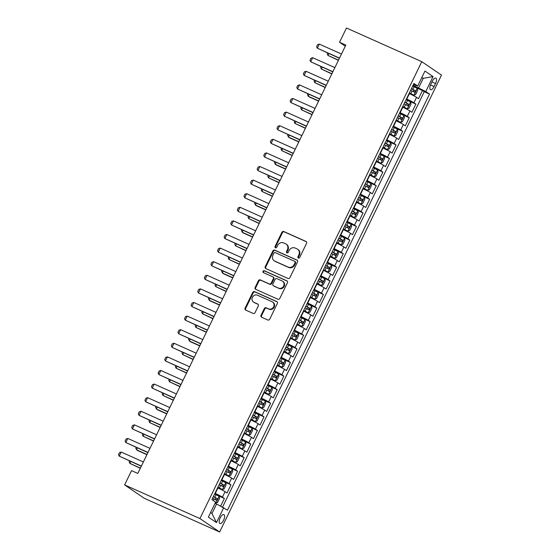 <?xml version="1.0" encoding="UTF-8"?>
<svg xmlns="http://www.w3.org/2000/svg" width="560" height="560" viewBox="0 0 560 560"><rect width="100%" height="100%" fill="white"/><g stroke="black" fill="none" stroke-linecap="round" stroke-linejoin="round"><path stroke-width="0.84" d="M298.354 258.055A1.043 0.945 -55.8 0 0 299.67 257.502L306.558 243.32A1.484 1.344 -55.8 0 0 305.97 241.437L283.794 231.525A1.484 1.344 -55.8 0 0 281.918 232.309L275.03 246.491A1.043 0.945 -55.8 0 0 276.752 247.261L277.648 245.427A4.76 4.305 -55.8 0 1 283.661 242.914L285.509 243.74A4.76 4.305 -55.8 0 1 286.111 244.076A4.76 4.305 -55.8 0 1 287.378 249.774L286.489 251.615A1.043 0.945 -55.8 0 0 288.211 252.385L289.1 250.544A4.76 4.305 -55.8 0 1 295.12 248.038L296.968 248.864A4.76 4.305 -55.8 0 1 297.57 249.2A4.76 4.305 -55.8 0 1 298.837 254.898L297.948 256.732A1.043 0.945 -55.8 0 0 298.354 258.055M223.601 520.212A4.851 2.037 114.1 0 0 223.874 514.626A4.851 2.037 114.1 0 0 220.185 517.888A4.851 2.037 114.1 0 0 219.912 523.481A4.851 2.037 114.1 0 0 223.601 520.212M261.023 315.322A1.484 1.344 -55.8 0 0 261.611 317.205L267.827 319.991A1.484 1.344 -55.8 0 0 269.71 319.207L277.361 303.457A1.484 1.344 -55.8 0 0 276.773 301.567L254.597 291.655A1.484 1.344 -55.8 0 0 252.721 292.439L245.07 308.189A1.484 1.344 -55.8 0 0 245.651 310.072L253.169 313.432A1.484 1.344 -55.8 0 0 255.052 312.648L258.321 305.907A1.484 1.344 -55.8 0 0 257.74 304.024L254.009 302.358A3.976 3.598 -55.8 0 1 253.505 302.078A3.976 3.598 -55.8 0 1 252.602 297.031A3.976 3.598 -55.8 0 1 257.481 295.218L272.076 301.742A3.976 3.598 -55.8 0 1 272.58 302.022A3.976 3.598 -55.8 0 1 273.49 307.069A3.976 3.598 -55.8 0 1 268.611 308.882L266.175 307.797A1.484 1.344 -55.8 0 0 264.299 308.581L261.023 315.322L261.555 315.686A1.484 1.344 -55.8 0 0 261.716 317.254M421.778 61.67L346.472 28L339.535 42.28L345.814 45.087L137.816 473.431L131.544 470.624L124.614 484.904L199.92 518.567L421.778 61.67L441.511 75.096L219.653 532L199.92 518.567M287.987 278.474A1.484 1.344 -55.8 0 0 289.87 277.69L297.514 261.94A1.484 1.344 -55.8 0 0 296.933 260.057L274.757 250.145A1.484 1.344 -55.8 0 0 272.874 250.929L265.23 266.679A1.484 1.344 -55.8 0 0 265.811 268.562L287.987 278.474M287.434 282.702L279.79 298.452A1.484 1.344 -55.8 0 1 277.907 299.236L255.731 289.317A1.484 1.344 -55.8 0 1 255.15 287.434L258.419 280.693A1.484 1.344 -55.8 0 1 260.302 279.909L269.297 283.927A1.484 1.344 -55.8 0 0 271.173 283.143L273.35 278.677A1.484 1.344 -55.8 0 0 272.762 276.787L263.403 272.601A1.043 0.945 -55.8 0 1 264.306 270.732L286.853 280.812A1.484 1.344 -55.8 0 1 287.434 282.702M220.682 506.065L224.378 498.456L216.622 494.984M214.963 493.29L215.278 493.437A6.062 0.413 25.9 0 1 222.432 497.133L225.071 491.694L227.017 493.017L230.979 484.855L223.223 481.39M221.564 479.696L221.879 479.836A6.062 0.413 25.9 0 1 229.033 483.532L231.679 478.093L233.625 479.416L237.587 471.261L229.824 467.789M228.165 466.095L228.487 466.235A6.062 0.413 25.9 0 1 235.641 469.931L238.28 464.492L240.226 465.822L244.188 457.66L236.432 454.188M234.766 452.494L235.088 452.641A6.062 0.413 25.9 0 1 242.242 456.337L244.881 450.898L246.827 452.221L250.789 444.059L243.033 440.594M241.374 438.9L241.689 439.04A6.062 0.413 25.9 0 1 248.843 442.736L251.482 437.297L253.435 438.62L257.397 430.465L249.634 426.993M247.975 425.299L248.29 425.446A6.062 0.413 25.9 0 1 255.444 429.142L258.09 423.703L260.036 425.026L263.998 416.864L256.235 413.399M254.576 411.705L254.898 411.845A6.062 0.413 25.9 0 1 262.052 415.541L264.691 410.102L266.637 411.425L270.599 403.27L262.843 399.798M261.177 398.104L261.499 398.244A6.062 0.413 25.9 0 1 268.653 401.94L271.292 396.501L273.238 397.831L277.2 389.669L269.444 386.197M267.785 384.503L268.1 384.65A6.062 0.413 25.9 0 1 275.254 388.346L277.9 382.907L279.846 384.23L283.808 376.068L276.045 372.603M274.386 370.909L274.708 371.049A6.062 0.413 25.9 0 1 281.862 374.745L284.501 369.306L286.447 370.629L290.409 362.474L282.646 359.002M280.987 357.308L281.309 357.448A6.062 0.413 25.9 0 1 288.463 361.151L291.102 355.712L293.048 357.035L297.01 348.873L289.254 345.408M287.595 343.714L287.91 343.854A6.062 0.413 25.9 0 1 295.064 347.55L297.703 342.111L299.656 343.434L303.618 335.279L295.855 331.807M294.196 330.113L294.511 330.253A6.062 0.413 25.9 0 1 301.665 333.949L304.311 328.51L306.257 329.84L310.219 321.678L302.456 318.206M300.797 316.512L301.119 316.659A6.062 0.413 25.9 0 1 308.273 320.355L310.912 314.916L312.858 316.239L316.82 308.077L309.064 304.612M307.398 302.918L307.72 303.058A6.062 0.413 25.9 0 1 314.874 306.754L317.513 301.315L319.459 302.638L323.421 294.483L315.665 291.011M314.006 289.317L314.321 289.457A6.062 0.413 25.9 0 1 321.475 293.16L324.121 287.714L326.067 289.044L330.029 280.882L322.266 277.417M320.607 275.716L320.929 275.863A6.062 0.413 25.9 0 1 328.083 279.559L330.722 274.12L332.668 275.443L336.63 267.288L328.867 263.816M327.208 262.122L327.53 262.262A6.062 0.413 25.9 0 1 334.684 265.958L337.323 260.519L339.269 261.849L343.231 253.687L335.475 250.215M333.816 248.521L334.131 248.668A6.062 0.413 25.9 0 1 341.285 252.364L343.924 246.925L345.877 248.248L349.832 240.086L342.076 236.621M340.417 234.927L340.732 235.067A6.062 0.413 25.9 0 1 347.886 238.763L350.532 233.324L352.478 234.647L356.44 226.492L348.677 223.02M347.018 221.326L347.34 221.466A6.062 0.413 25.9 0 1 354.494 225.162L357.133 219.723L359.079 221.053L363.041 212.891L355.285 209.426M353.619 207.725L353.941 207.872A6.062 0.413 25.9 0 1 361.095 211.568L363.734 206.129L365.68 207.452L369.642 199.297L361.886 195.825M360.227 194.131L360.542 194.271A6.062 0.413 25.9 0 1 367.696 197.967L370.342 192.528L372.288 193.851L376.25 185.696L368.487 182.224M366.828 180.53L367.15 180.677A6.062 0.413 25.9 0 1 374.297 184.373L376.943 178.934L378.889 180.257L382.851 172.095L375.088 168.63M373.429 166.936L373.751 167.076A6.062 0.413 25.9 0 1 380.905 170.772L383.544 165.333L385.49 166.656L389.452 158.501L381.696 155.029M380.037 153.335L380.352 153.475A6.062 0.413 25.9 0 1 387.506 157.171L390.145 151.732L392.091 153.062L396.053 144.9L388.297 141.428M386.638 139.734L386.953 139.881A6.062 0.413 25.9 0 1 394.107 143.577L396.753 138.138L398.699 139.461L402.661 131.299L394.898 127.834M393.239 126.14L393.561 126.28A6.062 0.413 25.9 0 1 400.715 129.976L403.354 124.537L405.3 125.86L409.262 117.705L401.506 114.233M399.84 112.539L400.162 112.686A6.062 0.413 25.9 0 1 407.316 116.382L409.955 110.943L411.901 112.266L415.863 104.104L413.917 102.781A6.062 0.413 -154.1 0 0 406.763 99.085L406.448 98.945M408.107 100.639L415.863 104.104M225.071 491.694A6.062 0.413 -154.1 0 0 217.917 487.998L217.602 487.851M231.679 478.093A6.062 0.413 -154.1 0 0 224.525 474.397L224.203 474.257M238.28 464.492A6.062 0.413 -154.1 0 0 231.126 460.796L230.804 460.656M244.881 450.898A6.062 0.413 -154.1 0 0 237.727 447.202L237.412 447.055M251.482 437.297A6.062 0.413 -154.1 0 0 244.335 433.601L244.013 433.461M258.09 423.703A6.062 0.413 -154.1 0 0 250.936 420L250.614 419.86M264.691 410.102A6.062 0.413 -154.1 0 0 257.537 406.406L257.222 406.266M271.292 396.501A6.062 0.413 -154.1 0 0 264.138 392.805L263.823 392.665M277.9 382.907A6.062 0.413 -154.1 0 0 270.746 379.211L270.424 379.064M284.501 369.306A6.062 0.413 -154.1 0 0 277.347 365.61L277.025 365.47M291.102 355.712A6.062 0.413 -154.1 0 0 283.948 352.009L283.633 351.869M297.703 342.111A6.062 0.413 -154.1 0 0 290.549 338.415L290.234 338.268M304.311 328.51A6.062 0.413 -154.1 0 0 297.157 324.814L296.835 324.674M310.912 314.916A6.062 0.413 -154.1 0 0 303.758 311.22L303.436 311.073M317.513 301.315A6.062 0.413 -154.1 0 0 310.359 297.619L310.044 297.479M324.121 287.714A6.062 0.413 -154.1 0 0 316.967 284.018L316.645 283.878M330.722 274.12A6.062 0.413 -154.1 0 0 323.568 270.424L323.246 270.277M337.323 260.519A6.062 0.413 -154.1 0 0 330.169 256.823L329.854 256.683M343.924 246.925A6.062 0.413 -154.1 0 0 336.77 243.229L336.455 243.082M350.532 233.324A6.062 0.413 -154.1 0 0 343.378 229.628L343.056 229.488M357.133 219.723A6.062 0.413 -154.1 0 0 349.979 216.027L349.657 215.887M363.734 206.129A6.062 0.413 -154.1 0 0 356.58 202.433L356.265 202.286M370.342 192.528A6.062 0.413 -154.1 0 0 363.188 188.832L362.866 188.692M376.943 178.934A6.062 0.413 -154.1 0 0 369.789 175.238L369.467 175.091M383.544 165.333A6.062 0.413 -154.1 0 0 376.39 161.637L376.075 161.497M390.145 151.732A6.062 0.413 -154.1 0 0 382.991 148.036L382.676 147.896M396.753 138.138A6.062 0.413 -154.1 0 0 389.599 134.442L389.277 134.295M403.354 124.537A6.062 0.413 -154.1 0 0 396.2 120.841L395.878 120.701M409.955 110.943A6.062 0.413 -154.1 0 0 402.801 107.247L402.486 107.1M432.264 81.284L430.808 84.28A4.697 1.974 114.1 0 0 430.542 89.691A4.697 1.974 114.1 0 0 434.112 86.527L435.568 83.538A4.697 1.974 114.1 0 0 435.834 78.127A4.697 1.974 114.1 0 0 432.264 81.284M210.588 512.526L211.967 513.471L216.587 503.951L227.472 510.188L429.527 94.08L425.796 91.539L413.049 85.344M223.741 507.647L216.482 522.606L208.369 517.09L215.635 502.131L211.904 499.59L413.952 83.482L417.683 86.023L424.949 71.064L433.055 76.58L425.796 91.539M222.586 507.045L424.256 91.721L422.471 90.51L418.509 98.665L416.556 97.342A6.062 0.413 -154.1 0 0 409.409 93.646L409.087 93.506M407.316 116.382L409.262 117.705M400.715 129.976L402.661 131.299M394.107 143.577L396.053 144.9M387.506 157.171L389.452 158.501M380.905 170.772L382.851 172.095M374.297 184.373L376.25 185.696M367.696 197.967L369.642 199.297M361.095 211.568L363.041 212.891M354.494 225.162L356.44 226.492M347.886 238.763L349.832 240.086M341.285 252.364L343.231 253.687M334.684 265.958L336.63 267.288M328.083 279.559L330.029 280.882M321.475 293.16L323.421 294.483M314.874 306.754L316.82 308.077M308.273 320.355L310.219 321.678M301.665 333.949L303.618 335.279M295.064 347.55L297.01 348.873M288.463 361.151L290.409 362.474M281.862 374.745L283.808 376.068M275.254 388.346L277.2 389.669M268.653 401.94L270.599 403.27M262.052 415.541L263.998 416.864M255.444 429.142L257.397 430.465M248.843 442.736L250.789 444.059M242.242 456.337L244.188 457.66M235.641 469.931L237.587 471.261M229.033 483.532L230.979 484.855M222.432 497.133L224.378 498.456M216.587 503.951L215.082 503.272M418.642 87.843L423.262 78.323L421.883 77.385M421.75 77.651L423.262 78.323L433.055 76.58M413.406 84.609L417.683 86.023M124.614 484.904L144.347 498.33L219.653 532M339.535 42.28L345.275 46.186M414.708 87.038L422.471 90.51M424.256 91.721L429.527 94.08M216.482 522.606L211.967 513.471M298.522 258.111A1.043 0.945 -55.8 0 1 298.48 257.096L299.369 255.262A4.76 4.305 -55.8 0 0 298.102 249.564L297.57 249.2M286.111 244.076L286.65 244.44A4.76 4.305 -55.8 0 1 287.91 250.138L287.021 251.972A1.043 0.945 -55.8 0 0 287.063 252.987M306.397 241.752L284.333 231.889A1.484 1.344 -55.8 0 0 282.45 232.673L275.562 246.855A1.043 0.945 -55.8 0 0 275.611 247.863M297.353 260.372L275.289 250.509A1.484 1.344 -55.8 0 0 273.406 251.293L265.762 267.043A1.484 1.344 -55.8 0 0 265.923 268.611M295.078 262.64A1.043 0.945 -55.8 0 0 294.665 261.317L275.205 252.616A1.043 0.945 -55.8 0 0 273.889 253.169L272.944 255.101A4.76 4.305 -55.8 0 0 274.211 260.799A4.76 4.305 -55.8 0 0 274.813 261.135L288.12 267.085A4.76 4.305 -55.8 0 0 294.14 264.579L295.078 262.64L295.61 263.004A1.043 0.945 -55.8 0 0 295.204 261.681M274.211 260.799L274.743 261.163A4.76 4.305 -55.8 0 0 275.352 261.499L274.813 261.135M295.61 263.004L294.672 264.936A4.76 4.305 -55.8 0 1 288.652 267.449L275.352 261.499M272.951 276.892L273.483 277.256A1.484 1.344 -55.8 0 1 273.882 279.034L271.712 283.507A1.484 1.344 -55.8 0 1 269.829 284.291L260.834 280.273A1.484 1.344 -55.8 0 0 258.958 281.057L255.682 287.798A1.484 1.344 -55.8 0 0 255.843 289.366M287.273 281.127L264.838 271.096A1.043 0.945 -55.8 0 0 263.592 272.685M278.628 288.099A3.976 3.598 -55.8 0 0 283.507 286.286A3.976 3.598 -55.8 0 0 282.597 281.239A3.976 3.598 -55.8 0 0 282.093 280.959L276.948 278.663A1.484 1.344 -55.8 0 0 275.072 279.447L272.902 283.913A1.484 1.344 -55.8 0 0 273.483 285.803L279.16 288.463A3.976 3.598 -55.8 0 0 284.039 286.65A3.976 3.598 -55.8 0 0 283.136 281.603L282.597 281.239M273.294 285.698L273.826 286.062A1.484 1.344 -55.8 0 0 274.015 286.167L273.483 285.803M279.16 288.463L274.015 286.167M272.58 302.022L273.119 302.386A3.976 3.598 -55.8 0 1 274.022 307.433A3.976 3.598 -55.8 0 1 269.143 309.246L266.714 308.161A1.484 1.344 -55.8 0 0 264.831 308.945L261.555 315.686M253.505 302.078L254.044 302.442A3.976 3.598 -55.8 0 0 254.548 302.722L254.009 302.358M258.16 304.339L254.548 302.722M277.2 301.882L255.129 292.019A1.484 1.344 -55.8 0 0 253.253 292.803L245.602 308.553A1.484 1.344 -55.8 0 0 245.763 310.121M409.346 92.974L413.896 95.214L415.625 94.577L417.606 90.496L417.2 88.41L412.706 86.058M413.896 95.214L409.402 92.855M410.655 90.272L414.596 92.288L415.394 90.657L411.446 88.641M411.39 88.76L413.588 89.845L413.644 91.294M328.888 53.585L327.985 55.447L338.499 60.144M327.691 53.046L327.243 53.97L327.985 55.447L338.408 60.333M339.493 58.1L317.317 48.188L316.575 46.704L317.569 44.667L319.298 44.107L341.474 54.019M319.298 44.107L317.317 48.188L339.402 58.282M402.738 106.575L407.295 108.808L409.024 108.178L411.005 104.097L410.599 102.011L406.098 99.652M407.295 108.808L402.801 106.456M404.054 103.866L407.995 105.889L408.786 104.251L404.845 102.235M404.789 102.361L406.98 103.446L407.043 104.895M322.28 67.179L321.377 69.041L331.898 73.745M321.09 66.647L320.642 67.564L321.377 69.041L331.807 73.927M396.137 120.169L400.694 122.409L402.423 121.772L404.404 117.698L403.991 115.612L399.497 113.253M400.694 122.409L396.193 120.05M397.453 117.467L401.394 119.483L402.185 117.852L398.244 115.836M398.181 115.955L400.379 117.047L400.442 118.496M315.679 80.78L314.776 82.642L325.29 87.339M314.482 80.241L314.041 81.165L314.776 82.642L325.206 87.528M389.536 133.77L394.093 136.01L395.815 135.373L397.796 131.292L397.39 129.206L392.896 126.847M394.093 136.01L389.592 133.651M390.845 131.068L394.793 133.084L395.584 131.453L391.636 129.437M391.58 129.556L393.778 130.641L393.834 132.09M309.078 94.374L308.175 96.236L318.689 100.94M307.881 93.842L307.433 94.759L309.134 96.894L318.598 101.122M382.928 147.371L387.534 149.59L389.214 148.974L391.195 144.893L390.789 142.807L386.288 140.448M387.485 149.604L382.991 147.245M384.244 144.662L388.185 146.678L388.976 145.047L385.035 143.031M384.979 143.15L387.17 144.242L387.233 145.691M302.477 107.975L301.567 109.837L312.088 114.541M301.28 107.443L300.832 108.36L301.567 109.837L311.997 114.723M332.892 71.701L310.709 61.782L309.974 60.305L310.968 58.268L312.69 57.701L334.873 67.62M312.69 57.701L310.709 61.782L332.801 71.883M326.284 85.295L304.108 75.383L303.373 73.906L304.36 71.862L306.089 71.302L328.265 81.214M306.089 71.302L304.108 75.383L326.2 85.484M319.683 98.896L297.507 88.977L296.772 87.5L297.759 85.463L299.488 84.903L321.664 94.815M299.488 84.903L297.507 88.977L319.592 99.078M313.082 112.49L290.906 102.578L290.164 101.101L291.158 99.064L292.887 98.497L315.063 108.416M292.887 98.497L290.906 102.578L312.991 112.679M376.327 160.965L380.884 163.205L382.613 162.568L384.594 158.494L384.188 156.408L379.687 154.049M380.884 163.205L376.39 160.846M377.643 158.263L381.584 160.279L382.375 158.648L378.434 156.632M378.378 156.751L380.569 157.843L380.632 159.292M295.869 121.576L294.966 123.438L305.487 128.135M294.679 121.037L294.231 121.961L294.966 123.438L305.396 128.324M306.474 126.091L284.298 116.179L283.563 114.702L284.557 112.658L286.279 112.098L308.455 122.01M286.279 112.098L284.298 116.179L306.39 126.273M369.726 174.566L374.283 176.799L376.012 176.169L377.986 172.088L377.58 170.002L373.086 167.643M374.283 176.799L369.782 174.447M371.035 171.857L374.983 173.88L375.774 172.242L371.833 170.226M371.77 170.352L373.968 171.437L374.031 172.886M289.268 135.17L288.365 137.032L298.879 141.736M288.071 134.638L287.63 135.555L289.324 137.69L298.795 141.918M299.873 139.692L277.697 129.773L276.962 128.296L277.949 126.259L279.678 125.692L301.854 135.611M279.678 125.692L277.697 129.773L299.782 139.874M363.125 188.16L367.675 190.4L369.404 189.77L371.385 185.689L370.979 183.603L366.485 181.244M367.675 190.4L363.181 188.041M364.434 185.458L368.375 187.474L369.173 185.843L365.225 183.827M365.169 183.946L367.367 185.038L367.423 186.487M282.667 148.771L281.764 150.633L292.278 155.337M281.47 148.239L281.022 149.156L281.764 150.633L292.187 155.519M293.272 153.286L271.096 143.374L270.361 141.897L271.348 139.853L273.077 139.293L295.253 149.205M273.077 139.293L271.096 143.374L293.181 153.475M356.517 201.761L361.074 204.001L362.803 203.364L364.784 199.283L364.378 197.197L359.877 194.838M361.074 204.001L356.58 201.642M357.833 199.059L361.774 201.075L362.565 199.444L358.624 197.428M358.568 197.547L360.759 198.632L360.822 200.081M276.059 162.365L275.156 164.227L285.677 168.931M274.869 161.833L274.421 162.75L276.115 164.885L285.586 169.113M286.671 166.887L264.488 156.968L263.753 155.491L264.747 153.454L266.469 152.894L288.652 162.806M266.469 152.894L264.488 156.968L286.58 167.069M349.916 215.362L354.473 217.595L356.202 216.965L358.183 212.884L357.777 210.798L353.276 208.439M354.473 217.595L349.972 215.236M351.232 212.653L355.173 214.669L355.964 213.038L352.023 211.022M351.96 211.141L354.158 212.233L354.221 213.682M269.458 175.966L268.555 177.828L279.069 182.532M268.268 175.434L267.82 176.351L268.555 177.828L278.985 182.714M343.315 228.956L347.872 231.196L349.594 230.559L351.575 226.485L351.169 224.399L346.675 222.04M347.872 231.196L343.371 228.837M344.624 226.254L348.572 228.27L349.363 226.639L345.422 224.623M345.359 224.742L347.557 225.834L347.613 227.283M262.857 189.567L261.954 191.429L272.468 196.126M261.66 189.028L261.212 189.952L261.954 191.429L272.377 196.315M336.707 242.557L341.313 244.776L342.993 244.16L344.974 240.079L344.568 237.993L340.067 235.634M341.264 244.79L336.77 242.438M338.023 239.855L341.964 241.871L342.755 240.24L338.814 238.217M338.758 238.343L340.949 239.428L341.012 240.877M256.256 203.161L255.346 205.023L265.867 209.727M255.059 202.629L254.611 203.546L256.312 205.681L265.776 209.909M330.106 256.151L334.663 258.391L336.392 257.761L338.373 253.68L337.967 251.594L333.466 249.235M334.663 258.391L330.169 256.032M331.422 253.449L335.363 255.465L336.154 253.834L332.213 251.818M332.157 251.937L334.348 253.029L334.411 254.478M249.648 216.762L248.745 218.624L259.266 223.328M248.458 216.23L248.01 217.147L248.745 218.624L259.175 223.51M323.505 269.752L328.062 271.992L329.791 271.355L331.772 267.274L331.359 265.188L326.865 262.836M328.062 271.992L323.561 269.633M324.814 267.05L328.762 269.066L329.553 267.435L325.612 265.419M325.549 265.538L327.747 266.623L327.81 268.072M243.047 230.356L242.144 232.218L252.658 236.922M241.85 229.824L241.409 230.741L243.103 232.876L252.574 237.104M316.904 283.353L321.503 285.572L323.183 284.956L325.164 280.875L324.758 278.789L320.264 276.43M321.454 285.586L316.96 283.227M318.213 280.644L322.154 282.66L322.952 281.029L319.004 279.013M318.948 279.132L321.146 280.224L321.202 281.673M236.446 243.957L235.543 245.819L246.057 250.523M235.249 243.425L234.801 244.342L235.543 245.819L245.966 250.705M310.296 296.947L314.853 299.187L316.582 298.55L318.563 294.476L318.157 292.39L313.656 290.031M314.853 299.187L310.359 296.828M311.612 294.245L315.553 296.261L316.344 294.63L312.403 292.614M312.347 292.733L314.538 293.825L314.601 295.274M229.838 257.558L228.935 259.42L239.456 264.117M228.648 257.019L228.2 257.943L228.935 259.42L239.365 264.306M303.695 310.548L308.252 312.788L309.981 312.151L311.962 308.07L311.556 305.984L307.055 303.625M308.252 312.788L303.751 310.429M305.011 307.846L308.952 309.862L309.743 308.231L305.802 306.208M305.739 306.334L307.937 307.419L308 308.868M223.237 271.152L222.334 273.014L232.848 277.718M222.047 270.62L221.599 271.537L223.293 273.672L232.764 277.9M297.094 324.149L301.651 326.382L303.373 325.752L305.354 321.671L304.948 319.585L300.454 317.226M301.651 326.382L297.15 324.023M298.403 321.44L302.351 323.456L303.142 321.825L299.201 319.809M299.138 319.928L301.336 321.02L301.399 322.469M216.636 284.753L215.733 286.615L226.247 291.319M215.439 284.221L214.998 285.138L215.733 286.615L226.156 291.501M290.486 337.743L295.043 339.983L296.772 339.346L298.753 335.265L298.347 333.179L293.853 330.827M295.043 339.983L290.549 337.624M291.802 335.041L295.743 337.057L296.541 335.426L292.593 333.41M292.537 333.529L294.735 334.614L294.791 336.063M210.035 298.354L209.125 300.209L219.646 304.913M208.838 297.815L208.39 298.732L210.091 300.867L219.555 305.102M283.885 351.344L288.442 353.577L290.171 352.947L292.152 348.866L291.746 346.78L287.245 344.421M288.442 353.577L283.948 351.218M285.201 348.635L289.142 350.651L289.933 349.02L285.992 347.004M285.936 347.13L288.127 348.215L288.19 349.664M203.427 311.948L202.524 313.81L213.045 318.514M202.237 311.416L201.789 312.333L202.524 313.81L212.954 318.696M277.284 364.938L281.841 367.178L283.57 366.541L285.551 362.467L285.138 360.381L280.644 358.022M281.841 367.178L277.34 364.819M278.6 362.236L282.541 364.252L283.332 362.621L279.391 360.605M279.328 360.724L281.526 361.816L281.589 363.265M196.826 325.549L195.923 327.411L206.437 332.108M195.629 325.01L195.188 325.934L195.923 327.411L206.353 332.297M280.063 180.481L257.887 170.569L257.152 169.092L258.139 167.055L259.868 166.488L282.044 176.407M259.868 166.488L257.887 170.569L279.979 180.67M273.462 194.082L251.286 184.17L250.551 182.693L251.538 180.649L253.267 180.089L275.443 190.001M253.267 180.089L251.286 184.17L273.371 194.264M266.861 207.683L244.685 197.764L243.943 196.287L244.937 194.25L246.666 193.683L268.842 203.602M246.666 193.683L244.685 197.764L266.77 207.865M260.26 221.277L238.077 211.365L237.342 209.888L238.336 207.844L240.058 207.284L262.241 217.196M240.058 207.284L238.077 211.365L260.169 221.466M253.652 234.878L231.476 224.959L230.741 223.482L231.728 221.445L233.457 220.885L255.633 230.797M233.457 220.885L231.476 224.959L253.561 235.06M247.051 248.472L224.875 238.56L224.14 237.083L225.127 235.046L226.856 234.479L249.032 244.398M226.856 234.479L224.875 238.56L246.96 248.661M240.45 262.073L218.267 252.161L217.532 250.684L218.526 248.64L220.248 248.08L242.431 257.992M220.248 248.08L218.267 252.161L240.359 262.255M233.842 275.674L211.666 265.755L210.931 264.278L211.918 262.241L213.647 261.674L235.823 271.593M213.647 261.674L211.666 265.755L233.758 275.856M227.241 289.268L205.065 279.356L204.33 277.879L205.317 275.835L207.046 275.275L229.222 285.194M207.046 275.275L205.065 279.356L227.15 289.457M220.64 302.869L198.464 292.95L197.722 291.473L198.716 289.436L200.445 288.876L222.621 298.788M200.445 288.876L198.464 292.95L220.549 303.051M214.039 316.47L191.856 306.551L191.121 305.074L192.115 303.037L193.837 302.47L216.02 312.389M193.837 302.47L191.856 306.551L213.948 316.652M207.431 330.064L185.255 320.152L184.52 318.675L185.507 316.631L187.236 316.071L209.412 325.983M187.236 316.071L185.255 320.152L207.347 330.246M270.683 378.539L275.24 380.779L276.962 380.142L278.943 376.061L278.537 373.975L274.043 371.616M275.24 380.779L270.739 378.42M271.992 375.837L275.94 377.853L276.731 376.222L272.783 374.206M272.727 374.325L274.925 375.41L274.981 376.859M190.225 339.143L189.322 341.005L199.836 345.709M189.028 338.611L188.58 339.528L190.281 341.663L199.745 345.891M264.075 392.14L268.632 394.373L270.361 393.743L272.342 389.662L271.936 387.576L267.435 385.217M268.632 394.373L264.138 392.014M265.391 389.431L269.332 391.447L270.123 389.816L266.182 387.8M266.126 387.919L268.317 389.011L268.38 390.46M183.624 352.744L182.714 354.606L193.235 359.31M182.427 352.212L181.979 353.129L182.714 354.606L193.144 359.492M257.474 405.734L262.031 407.974L263.76 407.337L265.741 403.256L265.335 401.17L260.834 398.818M262.031 407.974L257.53 405.615M258.79 403.032L262.731 405.048L263.522 403.417L259.581 401.401M259.525 401.52L261.716 402.605L261.779 404.054M177.016 366.345L176.113 368.207L186.634 372.904M175.826 365.806L175.378 366.73L176.113 368.207L186.543 373.093M250.873 419.335L255.43 421.568L257.152 420.938L259.133 416.857L258.727 414.771L254.233 412.412M255.43 421.568L250.929 419.216M252.182 416.626L256.13 418.649L256.921 417.011L252.98 414.995M252.917 415.121L255.115 416.206L255.178 417.655M170.415 379.939L169.512 381.801L180.026 386.505M169.218 379.407L168.777 380.324L169.512 381.801L179.935 386.687M200.83 343.665L178.654 333.746L177.919 332.269L178.906 330.232L180.635 329.665L202.811 339.584M180.635 329.665L178.654 333.746L200.739 343.847M194.229 357.259L172.053 347.347L171.311 345.87L172.305 343.826L174.034 343.266L196.21 353.185M174.034 343.266L172.053 347.347L194.138 357.448M187.621 370.86L165.445 360.941L164.71 359.464L165.704 357.427L167.426 356.867L189.602 366.779M167.426 356.867L165.445 360.941L187.537 371.042M181.02 384.461L158.844 374.542L158.109 373.065L159.096 371.028L160.825 370.461L183.001 380.38M160.825 370.461L158.844 374.542L180.929 384.643M244.272 432.929L248.871 435.155L250.551 434.532L252.532 430.458L252.126 428.372L247.632 426.013M248.822 435.169L244.328 432.81M245.581 430.227L249.522 432.243L250.32 430.612L246.372 428.596M246.316 428.715L248.514 429.807L248.57 431.256M163.814 393.54L162.911 395.402L173.425 400.099M162.617 393.001L162.169 393.925L162.911 395.402L173.334 400.288M174.419 398.055L152.243 388.143L151.501 386.666L152.495 384.622L154.224 384.062L176.4 393.974M154.224 384.062L152.243 388.143L174.328 398.237M237.664 446.53L242.221 448.77L243.95 448.133L245.931 444.052L245.525 441.966L241.024 439.607M242.221 448.77L237.727 446.411M238.98 443.828L242.921 445.844L243.712 444.213L239.771 442.197M239.715 442.316L241.906 443.401L241.969 444.85M157.206 407.134L156.303 408.996L166.824 413.7M156.016 406.602L155.568 407.519L157.262 409.654L166.733 413.882M167.818 411.656L145.635 401.737L144.9 400.26L145.894 398.223L147.616 397.663L169.799 407.575M147.616 397.663L145.635 401.737L167.727 411.838M231.063 460.131L235.62 462.364L237.349 461.734L239.33 457.653L238.917 455.567L234.423 453.208M235.62 462.364L231.119 460.005M232.379 457.422L236.32 459.438L237.111 457.807L233.17 455.791M233.107 455.91L235.305 457.002L235.368 458.451M150.605 420.735L149.702 422.597L160.216 427.301M149.408 420.203L148.967 421.12L149.702 422.597L160.132 427.483M161.21 425.25L139.034 415.338L138.299 413.861L139.286 411.824L141.015 411.257L163.191 421.176M141.015 411.257L139.034 415.338L161.126 425.439M224.462 473.725L229.019 475.965L230.741 475.328L232.722 471.254L232.316 469.168L227.822 466.809M229.019 475.965L224.518 473.606M225.771 471.023L229.719 473.039L230.51 471.408L226.562 469.392M226.506 469.511L228.704 470.603L228.76 472.052M144.004 434.336L143.101 436.198L153.615 440.895M142.807 433.797L142.359 434.721L143.101 436.198L153.524 441.084M154.609 438.851L132.433 428.939L131.698 427.462L132.685 425.418L134.414 424.858L156.59 434.77M134.414 424.858L132.433 428.939L154.518 439.033M217.854 487.326L222.46 489.545L224.14 488.929L226.121 484.848L225.715 482.762L221.214 480.403M222.411 489.559L217.917 487.207M219.17 484.617L223.111 486.64L223.902 485.002L219.961 482.986M219.905 483.112L222.096 484.197L222.159 485.646M137.403 447.93L136.493 449.792L147.014 454.496M136.206 447.398L135.758 448.315L137.459 450.45L146.923 454.678M148.008 452.452L125.832 442.533L125.09 441.056L126.084 439.019L127.813 438.452L149.989 448.371M127.813 438.452L125.832 442.533L147.917 452.634M215.257 502.915L217.539 502.53L219.52 498.449L219.114 496.363L214.613 494.004M215.81 503.16L215.292 502.838M212.569 498.218L216.51 500.234L217.301 498.603L213.36 496.587M213.304 496.706L215.495 497.798L215.558 499.247M130.795 461.531L129.892 463.393L140.413 468.097M129.605 460.999L129.157 461.916L129.892 463.393L140.322 468.279M141.4 466.046L119.224 456.134L118.489 454.657L119.483 452.613L121.205 452.053L143.381 461.965M121.205 452.053L119.224 456.134L141.316 466.235M215.278 493.437L217.917 487.998M221.879 479.836L224.525 474.397M228.487 466.235L231.126 460.796M235.088 452.641L237.727 447.202M241.689 439.04L244.335 433.601M248.29 425.446L250.936 420M254.898 411.845L257.537 406.406M261.499 398.244L264.138 392.805M268.1 384.65L270.746 379.211M274.708 371.049L277.347 365.61M281.309 357.448L283.948 352.009M287.91 343.854L290.549 338.415M294.511 330.253L297.157 324.814M301.119 316.659L303.758 311.22M307.72 303.058L310.359 297.619M314.321 289.457L316.967 284.018M320.929 275.863L323.568 270.424M327.53 262.262L330.169 256.823M334.131 248.668L336.77 243.229M340.732 235.067L343.378 229.628M347.34 221.466L349.979 216.027M353.941 207.872L356.58 202.433M360.542 194.271L363.188 188.832M367.15 180.677L369.789 175.238M373.751 167.076L376.39 161.637M380.352 153.475L382.991 148.036M386.953 139.881L389.599 134.442M393.561 126.28L396.2 120.841M400.162 112.686L402.801 107.247M406.763 99.085L409.409 93.646M413.917 102.781L416.556 97.342M431.956 81.921L435.568 83.538M430.521 84.924L434.112 86.527M299.369 255.262L298.837 254.898M287.021 251.972L286.489 251.615M287.91 250.138L287.378 249.774M275.562 246.855L275.03 246.491M282.45 232.673L281.918 232.309M284.333 231.889L283.794 231.525M306.327 241.682L305.97 241.437M298.48 257.096L297.948 256.732M265.762 267.043L265.23 266.679M273.406 251.293L272.874 250.929M275.289 250.509L274.757 250.145M297.283 260.302L296.933 260.057M288.652 267.449L288.12 267.085M294.672 264.936L294.14 264.579M255.682 287.798L255.15 287.434M258.958 281.057L258.419 280.693M260.834 280.273L260.302 279.909M269.829 284.291L269.297 283.927M271.712 283.507L271.173 283.143M273.882 279.034L273.35 278.677M264.838 271.096L264.306 270.732M287.21 281.057L286.853 280.812M264.831 308.945L264.299 308.581M266.714 308.161L266.175 307.797M269.143 309.246L268.611 308.882M258.097 304.269L257.74 304.024M245.602 308.553L245.07 308.189M253.253 292.803L252.721 292.439M255.129 292.019L254.597 291.655M277.13 301.812L276.773 301.567M413.945 95.2L417.214 88.466M412.881 89.334L414.134 86.751M410.83 93.555L412.083 90.972M413.588 89.845L415.394 90.657M407.337 108.794L410.606 102.067M406.273 102.935L407.526 100.352M404.229 107.149L405.482 104.566M406.98 103.446L408.786 104.251M400.736 122.395L404.005 115.661M399.672 116.536L400.925 113.953M397.628 120.75L398.881 118.167M400.379 117.047L402.185 117.852M394.135 135.989L397.404 129.262M393.071 130.13L394.324 127.547M391.02 134.344L392.28 131.761M393.778 130.641L395.584 131.453M387.534 149.59L390.796 142.856M386.463 143.731L387.723 141.148M384.419 147.945L385.672 145.362M387.17 144.242L388.976 145.047M380.926 163.191L384.195 156.457M379.862 157.325L381.115 154.742M377.818 161.546L379.071 158.963M380.569 157.843L382.375 158.648M374.325 176.785L377.594 170.058M373.261 170.926L374.514 168.343M371.21 175.14L372.47 172.557M373.968 171.437L375.774 172.242M367.724 190.386L370.993 183.652M366.66 184.527L367.913 181.944M364.609 188.741L365.862 186.158M367.367 185.038L369.173 185.843M361.116 203.98L364.385 197.253M360.052 198.121L361.312 195.538M358.008 202.342L359.261 199.752M360.759 198.632L362.565 199.444M354.515 217.581L357.784 210.847M353.451 211.722L354.704 209.139M351.407 215.936L352.66 213.353M354.158 212.233L355.964 213.038M347.914 231.182L351.183 224.448M346.85 225.323L348.103 222.733M344.799 229.537L346.059 226.954M347.557 225.834L349.363 226.639M341.313 244.776L344.575 238.049M340.242 238.917L341.502 236.334M338.198 243.131L339.451 240.548M340.949 239.428L342.755 240.24M334.705 258.377L337.974 251.643M333.641 252.518L334.894 249.935M331.597 256.732L332.85 254.149M334.348 253.029L336.154 253.834M328.104 271.971L331.373 265.244M327.04 266.112L328.293 263.529M324.989 270.333L326.249 267.743M327.747 266.623L329.553 267.435M321.503 285.572L324.772 278.838M320.439 279.713L321.692 277.13M318.388 283.927L319.641 281.344M321.146 280.224L322.952 281.029M314.895 299.173L318.164 292.439M313.831 293.314L315.091 290.724M311.787 297.528L313.04 294.945M314.538 293.825L316.344 294.63M308.294 312.767L311.563 306.04M307.23 306.908L308.483 304.325M305.186 311.122L306.439 308.539M307.937 307.419L309.743 308.231M301.693 326.368L304.962 319.634M300.629 320.509L301.882 317.926M298.578 324.723L299.838 322.14M301.336 321.02L303.142 321.825M295.092 339.969L298.361 333.235M294.028 334.103L295.281 331.52M291.977 338.324L293.23 335.734M294.735 334.614L296.541 335.426M288.484 353.563L291.753 346.836M287.42 347.704L288.673 345.121M285.376 351.918L286.629 349.335M288.127 348.215L289.933 349.02M281.883 367.164L285.152 360.43M280.819 361.305L282.072 358.715M278.775 365.519L280.028 362.936M281.526 361.816L283.332 362.621M275.282 380.758L278.551 374.031M274.218 374.899L275.471 372.316M272.167 379.113L273.42 376.53M274.925 375.41L276.731 376.222M268.674 394.359L271.943 387.625M267.61 388.5L268.87 385.917M265.566 392.714L266.819 390.131M268.317 389.011L270.123 389.816M262.073 407.96L265.342 401.226M261.009 402.094L262.262 399.511M258.965 406.315L260.218 403.732M261.716 402.605L263.522 403.417M255.472 421.554L258.741 414.827M254.408 415.695L255.661 413.112M252.357 419.909L253.617 417.326M255.115 416.206L256.921 417.011M248.871 435.155L252.14 428.421M247.807 429.296L249.06 426.713M245.756 433.51L247.009 430.927M248.514 429.807L250.32 430.612M242.263 448.749L245.532 442.022M241.199 442.89L242.452 440.307M239.155 447.104L240.408 444.521M241.906 443.401L243.712 444.213M235.662 462.35L238.931 455.616M234.598 456.491L235.851 453.908M232.554 460.705L233.807 458.122M235.305 457.002L237.111 457.807M229.061 475.951L232.33 469.217M227.997 470.085L229.25 467.502M225.946 474.306L227.206 471.723M228.704 470.603L230.51 471.408M222.46 489.545L225.722 482.818M221.389 483.686L222.649 481.103M219.345 487.9L220.598 485.317M222.096 484.197L223.902 485.002M215.852 503.146L219.121 496.412M214.788 497.287L216.041 494.704M213.234 500.493L213.997 498.918M215.495 497.798L217.301 498.603M295.33 261.758L294.798 261.394"/></g></svg>
